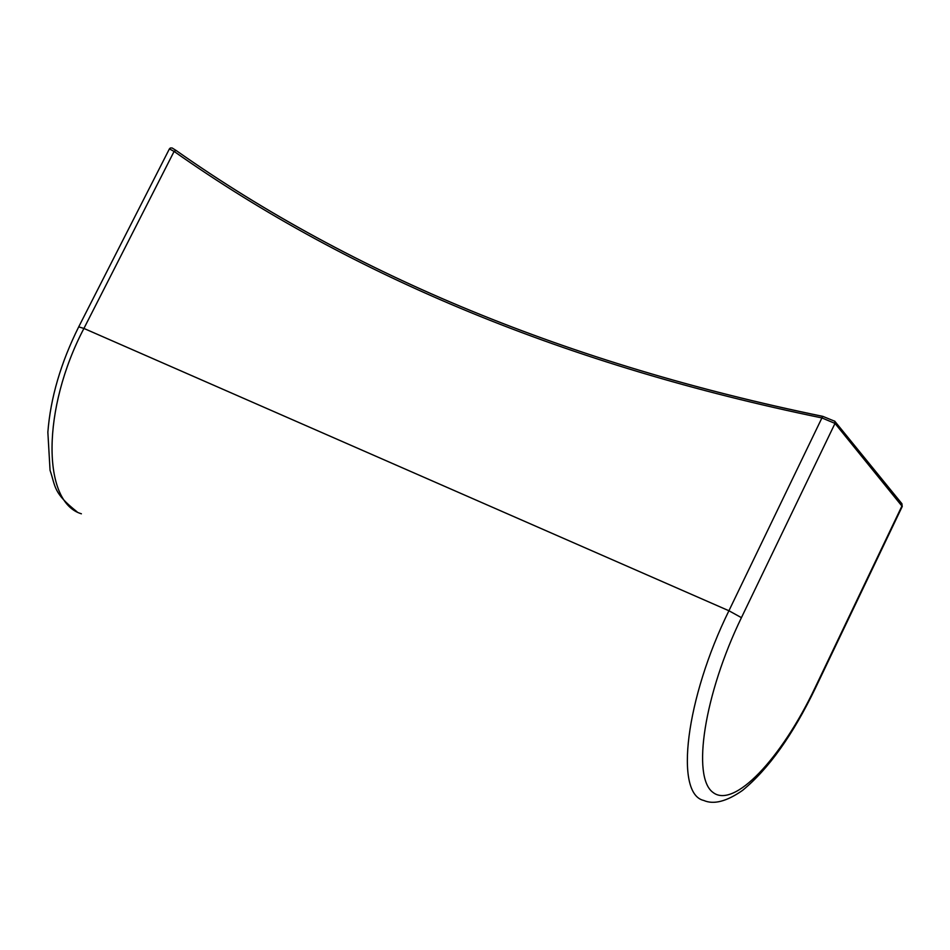 <?xml version="1.0" encoding="UTF-8"?>
<svg xmlns="http://www.w3.org/2000/svg" width="950" height="950" viewBox="0 0 950 950"><rect width="100%" height="100%" fill="white"/><g stroke="black" fill="none" stroke-linecap="round" stroke-linejoin="round"><path stroke-width="1.43" d="M901.799 503.583L902.251 506.457L835.002 423.415L821.916 417.929C568.29 365.714 352.343 276.877 174.099 151.418L169.409 148.901L170.347 147.986L172.14 147.974L176.083 150.456C353.531 275.393 568.896 364.004 822.178 416.29M822.985 416.456L822.831 416.361C569.537 364.254 353.923 275.595 175.999 150.397L174.099 151.418L83.921 328.439L728.923 610.755L821.916 417.929L822.831 416.361L834.836 421.289L835.002 423.415L741.428 617.654C704.306 694.201 691.541 777.112 712.999 792.431C733.911 808.913 781.185 759.038 814.969 687.907L902.072 505.709L901.966 503.785L834.634 421.052M902.251 506.457L815.266 688.429C792.787 735.027 768.538 769.037 742.496 790.436C726.631 801.479 713.723 804.816 703.784 800.47C674.227 793.998 685.71 698.511 728.923 610.755L741.428 617.654M78.707 326.859L83.921 328.439C41.776 408.761 41.907 502.17 81.391 513.796M77.045 511.812C53.022 492.789 55.718 486.827 50.053 470.309L47.856 432.214C50.516 397.943 60.8 362.805 78.731 326.824L169.397 148.901"/></g></svg>
